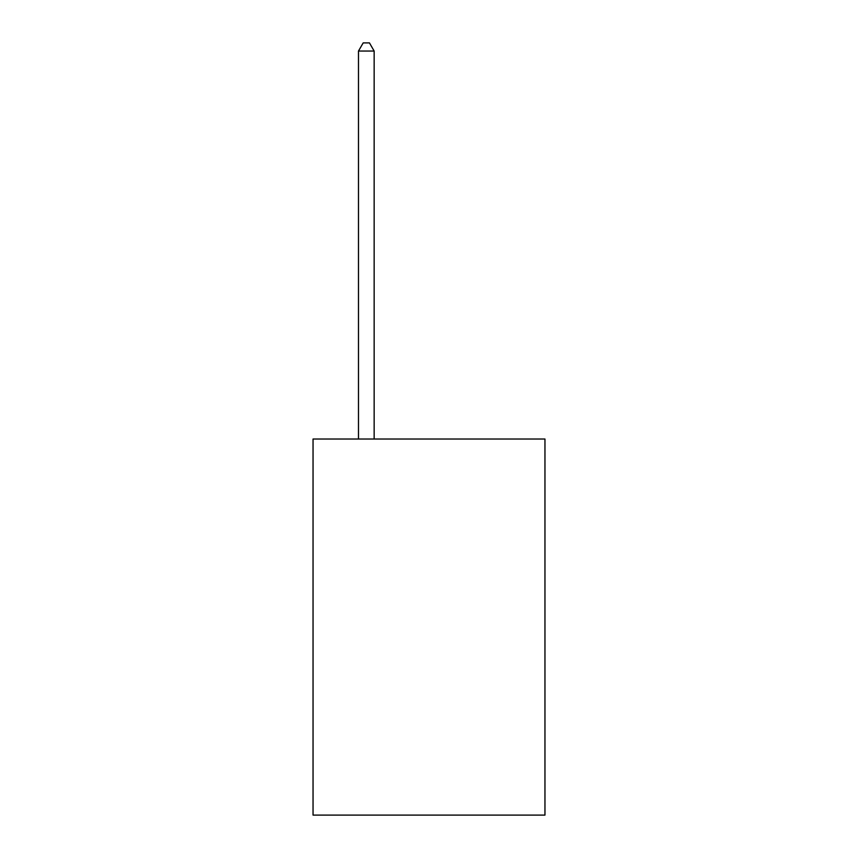 <?xml version="1.0" encoding="UTF-8"?>
<svg xmlns="http://www.w3.org/2000/svg" width="858" height="858" viewBox="0 0 858 858"><rect width="100%" height="100%" fill="white"/><g stroke="black" fill="none" stroke-linecap="round" stroke-linejoin="round"><path stroke-width="1.29" d="M544.959 439.028L544.959 815.1L313.041 815.1L313.041 439.028L544.959 439.028M374.152 439.028L374.152 51.051L358.483 51.051L358.483 439.028M358.483 51.051L363.191 42.9L369.455 42.9L374.152 51.051"/></g></svg>
